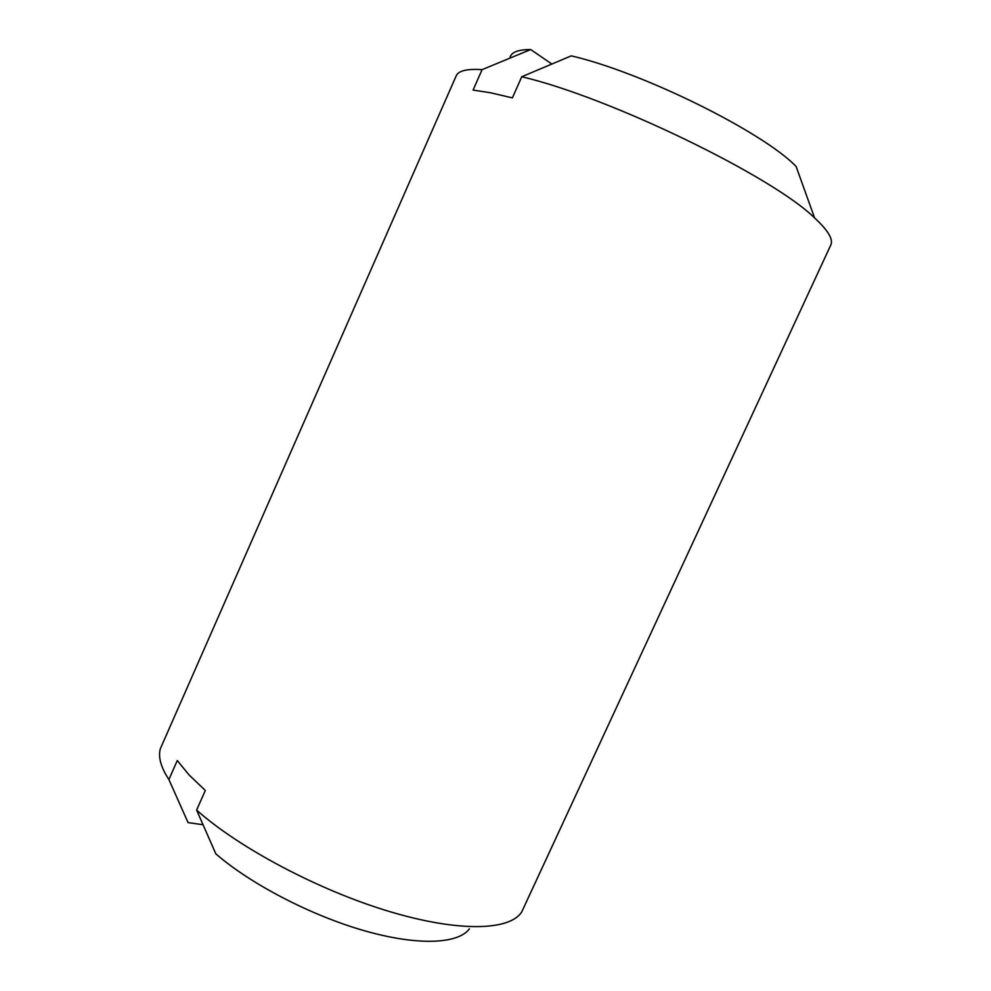 <?xml version="1.0" encoding="UTF-8"?>
<svg xmlns="http://www.w3.org/2000/svg" width="991" height="991" viewBox="0 0 991 991"><rect width="100%" height="100%" fill="white"/><g stroke="black" fill="none" stroke-linecap="round" stroke-linejoin="round"><path stroke-width="1.49" d="M203.019 824.723L188.079 822.604L168.891 779.57C160.827 767.17 157.99 756.864 160.369 748.676L456.182 75.898C458.362 70.757 466.996 68.664 482.097 69.643L530.705 49.55C517.723 49.562 510.761 52.424 509.845 58.147M168.891 779.57L177.278 760.543L189.033 774.912L205.323 790.446L196.614 810.081L215.827 853.846C250.574 884.034 311.05 915.523 364.552 930.784C418.14 946.083 458.375 944.014 469.437 928.79M196.614 810.081C238.93 847.875 318.569 890.215 388.881 911.348C459.316 932.568 510.192 930.623 521.761 911.844L830.792 245.037C833.493 239.438 828.092 230.407 814.602 217.933C772.559 176.448 609.564 97.217 521.749 76.753L512.384 97.898L490.632 92.782L473.079 90.082L482.097 69.643M530.705 49.55L551.826 64.031M814.602 217.933L796.07 166.377C762.24 131.642 642.812 72.43 571.274 55.855L521.749 76.753"/></g></svg>
